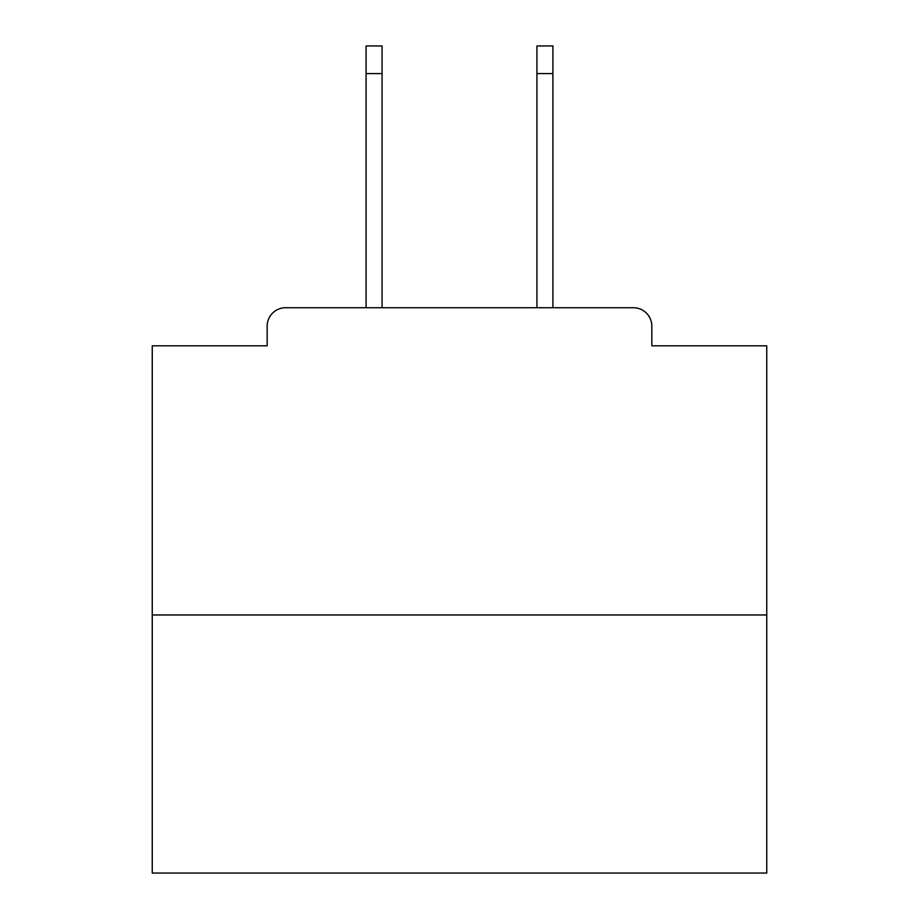 <?xml version="1.0" encoding="UTF-8"?>
<svg xmlns="http://www.w3.org/2000/svg" width="919" height="919" viewBox="0 0 919 919"><rect width="100%" height="100%" fill="white"/><g stroke="black" fill="none" stroke-linecap="round" stroke-linejoin="round"><path stroke-width="1.38" d="M651.835 345.82L651.835 326.153L651.835 345.82L766.745 345.82L766.745 873.05L152.255 873.05L152.255 345.82L267.165 345.82L267.165 326.153L267.165 345.82M766.745 614.96L152.255 614.96M651.835 326.153A18.437 18.437 0 0 0 633.398 307.727L285.602 307.727A18.437 18.437 0 0 0 267.165 326.153M633.398 307.727L552.905 307.727L552.905 73.6L536.926 73.6L536.926 45.95L552.905 45.95L552.905 73.6M366.095 73.6L366.095 45.95L382.074 45.95L382.074 73.6L366.095 73.6L366.095 307.727L285.602 307.727M382.074 73.6L382.074 307.727M536.926 307.727L536.926 73.6"/></g></svg>
